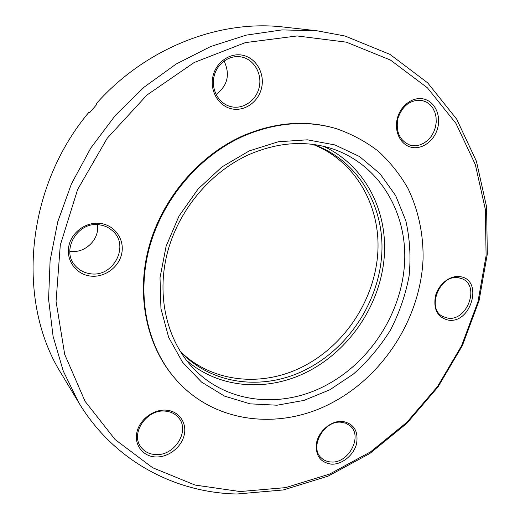 <?xml version="1.0" encoding="UTF-8"?>
<svg xmlns="http://www.w3.org/2000/svg" width="520" height="520" viewBox="0 0 520 520"><rect width="100%" height="100%" fill="white"/><g stroke="black" fill="none" stroke-linecap="round" stroke-linejoin="round"><path stroke-width="0.78" d="M224.094 60.964C230.334 74.49 227.656 85.663 216.073 94.484M243.406 55.406C256.503 58.493 264.875 73.691 261.632 87.744C258.577 101.849 244.725 111.709 231.738 108.849C218.699 106.203 209.677 91.137 212.862 76.641C215.852 62.095 230.353 52.111 243.406 55.406M231.458 106.769C243.522 109.441 256.399 100.282 259.233 87.178C262.243 74.113 254.442 60.014 242.281 57.161L241.358 56.966C229.658 54.587 217.061 63.427 214.091 76.239C210.983 89.011 218.127 102.713 229.431 106.23L231.458 106.769M423.859 99.028C434.726 101.576 441.097 115.122 437.736 127.855C434.531 140.621 422.422 149.727 411.632 147.349C400.797 145.158 393.926 131.729 397.26 118.638C400.433 105.508 413.043 96.278 423.859 99.028M411.157 145.405L415.467 145.75L419.829 144.957L424.021 143.084L427.85 140.218L431.125 136.513L433.687 132.132L435.416 127.309L436.222 122.259L436.059 117.234L434.941 112.489L432.913 108.245L430.066 104.728L426.537 102.115L422.019 100.438C410.579 99.444 402.545 105.424 397.911 118.385C395.584 131.846 399.646 140.764 410.085 145.138L411.157 145.405M459.947 276.647C483.717 279.26 471.432 324.07 448.279 320.125C437.476 317.401 433.206 309.342 435.461 295.952C438.497 284.161 450.099 275.074 459.947 276.647M447.798 318.123C466.875 321.555 480.272 286.24 462.521 278.928L458.627 277.752C439.907 273.858 425.9 308.62 442.865 316.543L447.798 318.123M342.297 421.356C353.873 423.521 358.625 431.028 356.531 443.885C353.697 455.201 342.062 464.672 331.461 464.172C319.761 462.351 314.86 454.896 316.764 441.805C319.566 430.203 331.663 420.57 342.297 421.356M331.103 461.988C348.777 463.632 363.214 435.773 349.875 425.64L345.885 423.254L341.159 422.227C323.914 420.16 308.9 447.382 321.399 457.977C324.025 460.454 327.262 461.793 331.103 461.988M165.952 410.137C178.678 410.878 187.096 422.526 184.236 434.876C181.565 447.239 168.357 457.541 155.734 456.95C143.072 456.553 134.069 445.094 136.87 432.4C139.47 419.699 153.27 409.207 165.952 410.137M155.565 454.578C174.467 456.19 190.339 430.918 178.633 417.826C175.279 413.797 170.749 411.554 165.048 411.106C146.855 409.071 130.345 433.121 140.66 446.667C144.151 451.555 149.117 454.188 155.565 454.578M100.841 223.483C115.07 225.518 124.69 239.609 121.752 253.448C119.022 267.312 104.507 277.875 90.402 276.062C76.258 274.463 65.936 260.539 68.79 246.272C71.435 231.972 86.651 221.24 100.841 223.483M90.311 273.728C113.659 277.719 130.286 244.972 112.164 230.497C108.713 227.5 104.656 225.641 99.996 224.919C78.059 220.539 60.261 250.347 75.459 265.954C79.398 270.329 84.344 272.922 90.311 273.728M97.435 224.679C99.84 239.265 85.072 253.741 70.116 251.303L69.823 251.264M346.379 42.166L297.141 35.952L245.343 42.614L194.149 62.523L146.978 95.017L107.192 138.281L77.63 189.494L60.288 245.122L56.056 301.314L64.701 354.413L85.026 401.271L115.102 439.537L152.601 467.707L195.065 485.062L240.13 491.55L285.617 487.624L329.615 474.071L370.5 451.906L406.881 422.299L437.567 386.49L461.552 345.826L477.971 301.711L486.096 255.671L485.342 209.365L475.332 164.613L455.936 123.396L427.407 87.815L390.455 60.047L346.379 42.166M345.046 36.017L316.908 30.764L282.022 29.907L246.266 35.126L210.633 46.527L176.208 63.999L144.079 87.172L115.303 115.453L90.825 148.012L71.448 183.839L57.752 221.793L50.095 260.656L48.581 299.234L53.086 336.369L63.264 371.046L78.598 402.389C113.75 460.987 175.136 492.817 236.99 494L283.342 489.95L328.146 476.119L369.753 453.55L406.75 423.423L437.957 387.01L462.345 345.663L479.05 300.794L487.325 253.962L486.577 206.823L476.411 161.226L456.69 119.171L427.648 82.823L390 54.398L345.046 36.017M316.908 30.764L283.953 27.086C220.025 19.344 146.296 47.366 96.343 103.597L97.142 103.974L89.784 112.554L89.005 112.158C24.817 188.494 16.166 302.308 61.503 373.978L78.598 402.389M186.42 360.269C219.713 389.454 269.503 392.113 309.406 370.747C350.682 348.92 380.244 304.115 384.196 257.498C388.037 210.964 364.988 165.334 323.609 146.328M180.297 351.507L180.453 351.669C212.771 385.996 265.98 391.085 308.035 368.485C350.077 346.313 379.639 299.839 381.869 252.389C384.053 205.036 357.468 159.9 313.307 144.495L313.099 144.423M175.662 379.223L175.103 378.586C146.861 346.404 135.746 296.036 148.883 247.175C162.123 198.374 199.108 155.044 243.451 135.558C275.288 122.161 305.981 119.776 335.537 128.407L336.349 128.648C306.761 120.01 276.029 122.401 244.147 135.824C199.739 155.344 162.695 198.75 149.428 247.631C136.266 296.569 147.388 347.009 175.662 379.223C214.714 424.3 281.775 430.677 333.885 401.772C385.093 373.951 420.817 316.647 423.079 258.544C423.404 233.753 418.294 209.703 407.817 188.175C399.893 174.363 390.098 162.071 378.437 151.3C365.813 141.59 351.78 134.037 336.349 128.648M312.812 144.385C355.472 160.934 380.543 205.706 377.839 252.174C375.07 298.74 345.878 344.012 304.61 365.723C263.829 387.53 212.492 383.312 180.147 351.267M96.915 104.228L96.343 103.597M192.933 367.868C226.739 404.047 282.659 408.987 326.827 384.865C370.916 361.231 402.031 312.228 404.619 262.314C407.154 212.511 379.581 165.061 333.236 149.084C306.56 140.218 278.596 142.006 249.353 154.434C210.373 171.821 178.067 210.535 167.147 253.656C156.312 296.829 167.213 340.717 192.933 367.868M329.843 389.786L353.464 374.017C367.848 361.225 380.178 346.593 390.449 330.122C399.334 312.891 405.548 294.879 409.078 276.094C410.963 257.199 409.877 238.745 405.821 220.74L395.655 195.592L380.055 173.797L359.548 156.553L334.958 144.937L307.418 139.822L278.304 141.758L249.236 150.91L221.917 166.946L198.022 189.072L179.036 216.021L166.127 246.175L160.017 277.687L160.94 308.678L168.669 337.363L182.526 362.232L201.539 382.083L224.504 396.103L250.114 403.851L277.043 405.216L304.012 400.387L329.843 389.786"/></g></svg>
